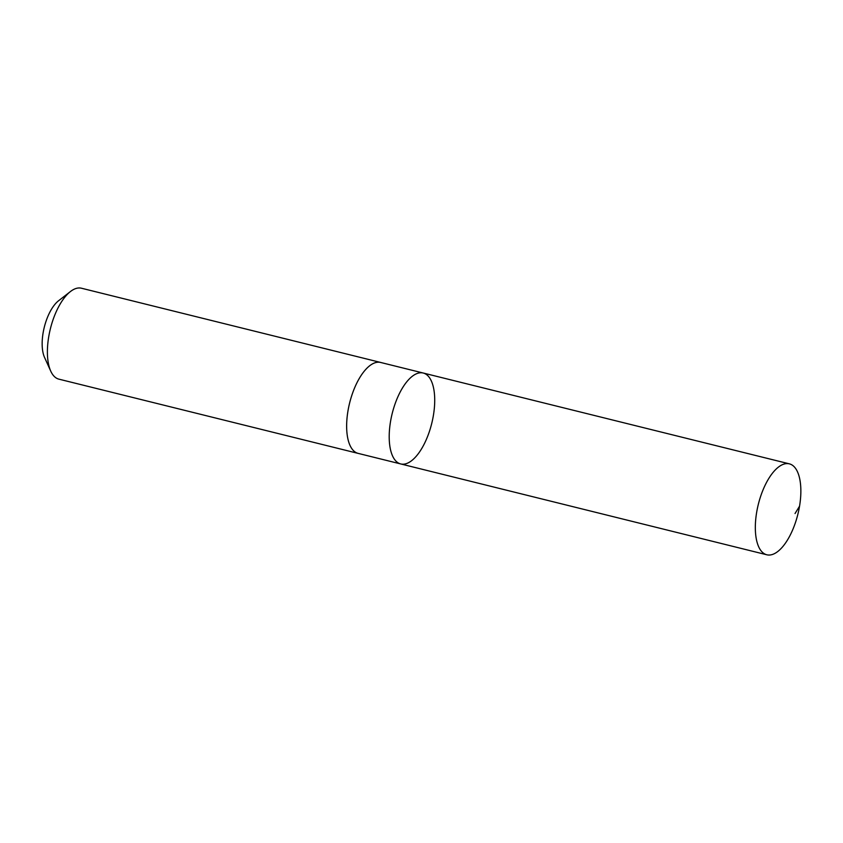 <?xml version="1.0" encoding="UTF-8"?>
<svg xmlns="http://www.w3.org/2000/svg" width="843" height="843" viewBox="0 0 843 843"><rect width="100%" height="100%" fill="white"/><g stroke="black" fill="none" stroke-linecap="round" stroke-linejoin="round"><path stroke-width="1.26" d="M358.57 453.481A46.839 20.39 -76.1 0 1 358.127 453.386A46.829 20.38 -76.1 0 1 352.753 449.856A46.829 20.38 -76.1 0 1 351.542 396.231A46.829 20.38 -76.1 0 1 380.678 362.469L423.239 373.027A46.829 20.38 103.9 0 0 394.102 406.79A46.829 20.38 103.9 0 0 395.314 460.415A46.829 20.38 103.9 0 0 400.688 463.935A46.829 20.38 103.9 0 0 431.742 423.386A46.829 20.38 103.9 0 0 423.239 373.027A46.829 20.38 103.9 0 0 394.102 406.79A46.829 20.38 103.9 0 0 395.314 460.415A46.829 20.38 103.9 0 0 400.688 463.935L766.814 554.778A46.839 20.39 -76.1 0 1 761.44 551.259A46.839 20.39 -76.1 0 1 760.228 497.623A46.839 20.39 -76.1 0 1 789.375 463.85A46.839 20.39 -76.1 0 1 794.749 467.37A46.839 20.39 -76.1 0 1 795.961 521.006A46.839 20.39 -76.1 0 1 766.814 554.778M400.688 463.935L358.127 453.376A46.839 20.39 -76.1 0 1 349.613 403.017A46.839 20.39 -76.1 0 1 380.678 362.458A46.839 20.39 -76.1 0 1 381.12 362.585M358.127 453.386L58.884 379.15A46.839 20.39 -76.1 0 1 50.728 371.11A46.839 20.39 -76.1 0 1 50.38 328.781A46.839 20.39 -76.1 0 1 70.475 291.52A46.839 20.39 -76.1 0 1 81.444 288.222L380.678 362.458M50.728 371.11L44.521 357.379A33.32 14.5 -76.1 0 1 44.279 327.263A33.32 14.5 -76.1 0 1 58.567 300.761L70.475 291.52M795.044 513.524L799.554 506.179M423.239 373.027L789.375 463.85"/></g></svg>

